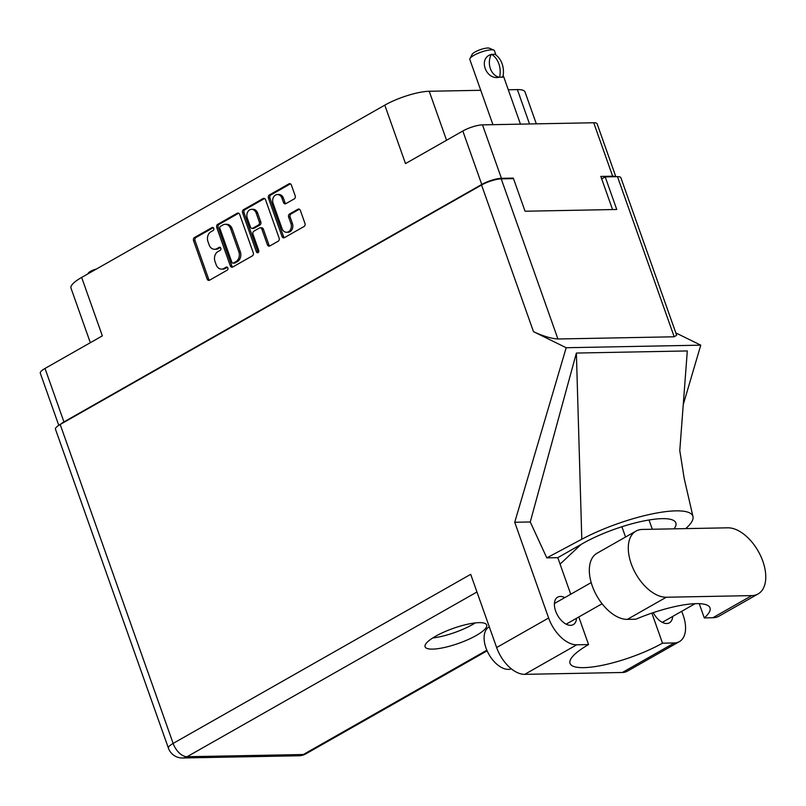 <?xml version="1.0" encoding="UTF-8"?>
<svg xmlns="http://www.w3.org/2000/svg" width="806" height="806" viewBox="0 0 806 806"><rect width="100%" height="100%" fill="white"/><g stroke="black" fill="none" stroke-linecap="round" stroke-linejoin="round"><path stroke-width="1.21" d="M286.593 232.289L288.074 232.259A6.236 4.886 -91.1 0 0 289.979 231.725A6.236 4.886 -91.1 0 0 292.407 223.494L290.926 223.524A6.236 4.886 -91.1 0 1 288.498 231.755A6.236 4.886 -91.1 0 1 286.593 232.289A6.236 4.886 -91.1 0 1 282.029 228.572L273.083 203.303A6.236 4.886 -91.1 0 1 277.405 194.538A6.236 4.886 -91.1 0 1 281.979 198.246L283.47 202.467A2.337 1.824 -91.1 0 0 285.173 203.847A2.337 1.824 -91.1 0 0 285.888 203.646L294.281 198.881A2.337 1.824 -91.1 0 0 295.187 195.798L291.369 185.027A2.337 1.824 -91.1 0 0 289.666 183.647A2.337 1.824 -91.1 0 0 288.951 183.849L269.335 194.992A2.337 1.824 -91.1 0 0 268.428 198.064L282.029 236.46A2.337 1.824 -91.1 0 0 283.732 237.841A2.337 1.824 -91.1 0 0 284.447 237.649L304.064 226.496A2.337 1.824 -91.1 0 0 304.97 223.423L300.356 210.406A2.337 1.824 -91.1 0 0 298.653 209.026A2.337 1.824 -91.1 0 0 297.938 209.228L289.545 213.993A2.337 1.824 -91.1 0 0 288.639 217.076L290.926 223.524M258.091 252.621A1.632 1.28 -91.1 0 0 258.726 250.465L252.993 234.254A2.337 1.824 -91.1 0 1 253.9 231.181L259.461 228.017A2.337 1.824 -91.1 0 1 260.177 227.816A2.337 1.824 -91.1 0 1 261.879 229.206L267.401 244.772A2.337 1.824 -91.1 0 0 269.103 246.162A2.337 1.824 -91.1 0 0 269.819 245.961L278.211 241.185A2.337 1.824 -91.1 0 0 279.118 238.113L265.527 199.727A2.337 1.824 -91.1 0 0 263.814 198.336A2.337 1.824 -91.1 0 0 263.109 198.538L243.493 209.681A2.337 1.824 -91.1 0 0 242.586 212.764L256.399 251.784A1.632 1.28 -91.1 0 0 258.091 252.621M253.265 252.802L239.674 214.416A2.337 1.824 -91.1 0 0 237.961 213.026A2.337 1.824 -91.1 0 0 237.256 213.227L217.64 224.37A2.337 1.824 -91.1 0 0 216.733 227.453L230.325 265.839A2.337 1.824 -91.1 0 0 232.027 267.229A2.337 1.824 -91.1 0 0 232.743 267.028L252.359 255.875A2.337 1.824 -91.1 0 0 253.265 252.802M210.88 231.796L213.167 230.496A1.632 1.28 -91.1 0 0 212.109 227.514L194.448 237.548A2.337 1.824 -91.1 0 0 193.541 240.631L207.132 279.017A2.337 1.824 -91.1 0 0 208.845 280.407A2.337 1.824 -91.1 0 0 209.55 280.206L227.211 270.171A1.632 1.28 -91.1 0 0 226.154 267.179L223.877 268.479A7.466 5.844 -91.1 0 1 221.6 269.123A7.466 5.844 -91.1 0 1 216.139 264.68L215.001 261.476A7.466 5.844 -91.1 0 1 217.902 251.633L220.189 250.334A1.632 1.28 -91.1 0 0 219.131 247.351L216.844 248.651A7.466 5.844 -91.1 0 1 214.577 249.286A7.466 5.844 -91.1 0 1 209.117 244.843L207.978 241.649A7.466 5.844 -91.1 0 1 210.88 231.796M58.767 425.336L40.3 373.188A14.73 3.587 -19.5 0 1 45.015 368.453L102.352 335.87L81.648 277.425L384.805 105.143A33.268 8.1 -19.5 0 1 429.225 91.269L446.564 140.254M512.253 178.66L513.261 178.086L501.423 178.317A14.73 3.587 160.5 0 0 481.756 184.453L63.946 421.901A14.73 3.587 160.5 0 0 60.44 424.339M384.805 105.143L405.499 163.588L462.825 131.005A14.73 3.587 -19.5 0 1 482.502 124.87L593.72 122.754A14.73 3.587 -19.5 0 1 597.115 123.802L615.844 176.695M529.542 123.973L517.371 89.597L508.284 89.768M480.739 90.292L429.225 91.269M517.371 89.597A33.268 8.1 -19.5 0 1 525.028 91.965L536.312 123.842M90.322 342.701L70.999 288.135A33.268 8.1 -19.5 0 1 81.648 277.425M513.261 178.086L513.452 178.64M615.562 176.695A14.73 3.587 160.5 0 0 612.651 176.202L600.813 176.423L612.55 209.56M214.577 249.286L216.048 249.256A7.466 5.844 -91.1 0 0 218.325 248.621L216.844 248.651M220.35 247.472L218.325 248.621M221.6 269.123L223.081 269.093A7.466 5.844 -91.1 0 0 225.348 268.448L223.877 268.479M227.373 267.3L225.348 268.448M213.328 227.635L195.929 237.528A2.337 1.824 -91.1 0 0 195.022 240.601L208.613 278.987A2.337 1.824 -91.1 0 0 209.58 280.186M238.707 213.207L219.121 224.35A2.337 1.824 -91.1 0 0 218.214 227.423L231.806 265.809A2.337 1.824 -91.1 0 0 232.763 267.008M220.522 226.315A1.632 1.28 -91.1 0 0 219.887 228.471L231.826 262.172A1.632 1.28 -91.1 0 0 233.518 262.998L235.926 261.628A7.466 5.844 -91.1 0 0 238.828 251.784L230.667 228.753A7.466 5.844 -91.1 0 0 225.206 224.31A7.466 5.844 -91.1 0 0 222.94 224.955L220.522 226.315M233.015 263.139L234.496 263.109A1.632 1.28 -91.1 0 0 234.989 262.978L233.518 262.998M225.206 224.31L226.688 224.28A7.466 5.844 -91.1 0 1 232.148 228.723L240.309 251.754A7.466 5.844 -91.1 0 1 237.407 261.607L234.989 262.978M258.333 252.439A1.632 1.28 -91.1 0 1 257.88 251.764L244.057 212.734A2.337 1.824 -91.1 0 1 244.964 209.651L264.559 198.518M260.177 227.816L261.658 227.786A2.337 1.824 -91.1 0 1 263.361 229.176L268.872 244.742A2.337 1.824 -91.1 0 0 269.839 245.941M256.167 213.046A6.236 4.886 -91.1 0 0 251.593 209.338A6.236 4.886 -91.1 0 0 247.271 218.104L250.424 227.01A2.337 1.824 -91.1 0 0 252.127 228.39A2.337 1.824 -91.1 0 0 252.842 228.189L258.404 225.025A2.337 1.824 -91.1 0 0 259.31 221.952L256.167 213.046L257.638 213.016A6.236 4.886 -91.1 0 0 253.074 209.308L251.593 209.338M252.127 228.39L253.608 228.37A2.337 1.824 -91.1 0 0 254.313 228.169L252.842 228.189M257.638 213.016L260.791 221.922A2.337 1.824 -91.1 0 1 259.885 225.005L254.313 228.169M277.405 194.538L278.886 194.508A6.236 4.886 -91.1 0 1 283.45 198.226L284.941 202.437A2.337 1.824 -91.1 0 0 285.908 203.636M297.938 209.228L299.369 209.197L291.026 213.963A2.337 1.824 -91.1 0 0 290.12 217.046L292.407 223.494M290.412 183.828L270.816 194.961A2.337 1.824 -91.1 0 0 269.909 198.044L283.5 236.43A2.337 1.824 -91.1 0 0 284.468 237.629M635.974 531.104L597.014 553.248A37.076 21.238 60.4 0 0 592.259 585.912A37.076 21.238 60.4 0 0 627.34 619.371L635.874 619.21A59.412 14.478 160.5 0 1 709.995 607.865A59.412 14.478 160.5 0 1 704.283 617.91L712.826 617.749A37.076 21.238 60.4 0 0 719.143 616.086L758.093 593.941A37.076 21.238 60.4 0 0 760.783 556.19A37.076 21.238 60.4 0 0 727.768 527.819L642.281 529.441A37.076 21.238 60.4 0 0 635.974 531.104A37.076 21.238 60.4 0 0 631.219 563.777A37.076 21.238 60.4 0 0 666.29 597.236L751.776 595.604A37.076 21.238 60.4 0 0 758.093 593.941M511.377 668.849A23.767 13.611 -119.6 0 1 485.978 647.943A23.767 13.611 -119.6 0 1 489.03 626.997L489.302 626.846M564.784 597.609A15.808 9.057 60.4 0 0 557.661 597.155A15.808 9.057 60.4 0 0 555.636 611.079A15.808 9.057 60.4 0 0 573.278 624.63A15.808 9.057 60.4 0 0 576.532 618.273M435.552 636.277A32.673 7.959 160.5 0 0 425.084 646.795A32.673 7.959 160.5 0 0 444.318 647.51A32.673 7.959 160.5 0 0 476.225 635.501A32.673 7.959 160.5 0 0 486.693 624.982A32.673 7.959 160.5 0 0 467.45 624.257A32.673 7.959 160.5 0 0 435.552 636.277M475.218 622.927A32.673 7.959 -19.5 0 1 472.376 624.64A32.673 7.959 -19.5 0 1 432.711 637.979M679.408 641.606L627.411 671.156A29.711 17.017 -119.6 0 1 622.353 672.486L674.35 642.946A29.711 17.017 60.4 0 0 679.408 641.606A29.711 17.017 60.4 0 0 683.216 615.431L681.745 611.28M60.188 424.48L173.139 743.424A14.73 3.587 -19.5 0 0 168.424 748.17L55.473 429.215A14.73 3.587 -19.5 0 1 60.188 424.48L481.555 185.017A14.73 3.587 -19.5 0 1 501.231 178.872L557.933 338.994C551.435 338.631 543.284 336.183 533.491 331.669L566.185 347.729L514.732 522.268L548.624 617.99A29.711 17.017 60.4 0 0 576.733 644.8L524.736 674.35L622.353 672.486M524.736 674.35A29.711 17.017 -119.6 0 1 496.637 647.54L470.704 574.325L173.139 743.424A14.73 8.443 -119.6 0 0 187.083 756.723L303.328 754.517L486.864 650.21M576.733 644.8L588.561 644.578L578.799 616.983M570.739 594.234L557.792 557.671A59.412 14.478 -19.5 0 1 558.296 557.379L582.859 543.415A59.412 14.478 -19.5 0 1 640.861 521.573A59.412 14.478 -19.5 0 1 675.841 522.882A59.412 14.478 -19.5 0 1 674.038 528.847M685.674 528.625A73.668 17.944 160.5 0 0 692.958 516.515A73.668 17.944 160.5 0 0 652.749 513.785A73.668 17.944 160.5 0 0 581.801 539.224L546.8 557.873L557.792 557.671M546.8 557.873L530.257 521.976L514.732 522.268M679.76 450.846L687.306 350.942L576.381 353.048L530.257 521.976M566.185 347.729L700.767 345.17L683.256 404.592M653.253 612.651A15.808 9.057 60.4 0 0 669.413 622.806A15.808 9.057 60.4 0 0 672.667 616.449M651.873 613.114L662.512 643.168L674.35 642.946M557.933 338.994L674.189 336.787L617.477 176.655L605.205 176.897L601.689 178.892M617.477 176.655A14.73 3.587 -19.5 0 1 620.872 177.713L676.657 335.236L674.189 336.787M501.231 178.872L513.503 178.64L525.049 211.232L616.741 209.479L605.205 176.897M675.831 332.918L700.767 345.17M588.561 644.578A59.412 14.478 160.5 0 0 570.043 663.419A59.412 14.478 160.5 0 0 604.702 664.789A59.412 14.478 160.5 0 0 662.512 643.168M560.069 564.109L581.096 544.423M581.801 539.224L576.381 353.048M699.235 603.664L704.283 617.91M87.844 273.899L88.207 273.204A7.133 1.733 -19.5 0 1 96.498 268.992M492.919 124.668L469.838 59.493A13.067 3.184 -19.5 0 1 469.958 58.596A13.067 3.184 -19.5 0 1 478.794 52.995A13.067 3.184 -19.5 0 1 491.469 49.831A13.067 3.184 -19.5 0 1 493.816 50.143A13.067 3.184 -19.5 0 1 494.471 50.758L495.992 55.06M503.125 75.653L503.569 76.429L501.181 77.255L502.571 77.185M469.958 58.596L472.135 54.385A9.511 2.317 -19.5 0 1 478.563 50.315A9.511 2.317 -19.5 0 1 487.771 48.017A9.511 2.317 -19.5 0 1 489.484 48.249L493.816 50.143M502.853 77.013A19.132 14.971 -91.1 0 0 494.783 54.234L491.247 54.465A14.73 11.536 88.9 0 0 499.307 77.245C485.817 80.58 477.807 57.972 491.247 54.465M491.529 54.294A19.132 14.971 88.9 0 1 499.599 77.074L501.181 77.255L499.599 77.074M45.015 368.453L63.946 421.901M481.756 184.453L462.825 131.005M482.502 124.87L501.423 178.317M612.651 176.202L593.72 122.754M220.139 247.331L219.131 247.351M227.161 267.159L226.154 267.179M208.613 278.987L207.132 279.017M195.022 240.601L193.541 240.631M195.929 237.528L194.448 237.548M213.106 227.494L212.109 227.514M231.806 265.809L230.325 265.839M218.214 227.423L216.733 227.453M219.121 224.35L217.64 224.37M238.687 213.197L237.256 213.227M237.407 261.607L235.926 261.628M240.309 251.754L238.828 251.784M232.148 228.723L230.667 228.753M244.964 209.651L243.493 209.681M264.529 198.508L263.109 198.538M268.872 244.742L267.401 244.772M263.361 229.176L261.879 229.206M257.88 251.764L256.399 251.784M244.057 212.734L242.586 212.764M259.885 225.005L258.404 225.025M260.791 221.922L259.31 221.952M284.941 202.437L283.47 202.467M283.45 198.226L281.979 198.246M290.12 217.046L288.639 217.076M291.026 213.963L289.545 213.993M283.5 236.43L282.029 236.46M269.909 198.044L268.428 198.064M270.816 194.961L269.335 194.992M290.382 183.818L288.951 183.849M476.961 591.987L187.083 756.723A14.73 11.536 -91.1 0 1 182.589 757.983L298.835 755.776A14.73 11.536 -91.1 0 0 303.328 754.517A14.73 8.443 -119.6 0 0 305.837 753.852L487.136 650.825M496.637 647.54L548.624 617.99M533.491 331.669L481.555 185.017M621.9 526.741L625.537 537.038M649.011 519.991L652.296 529.26M712.826 617.749L751.776 595.604M627.34 619.371L666.29 597.236M602.082 603.754L566.155 624.166M695.135 603.674L662.29 622.343M591.201 582.597L554.407 603.513M692.958 516.515L684.213 478.542L679.74 450.312M298.835 755.776A14.73 14.73 0 0 0 305.837 753.852M168.424 748.17A14.73 14.73 0 0 0 182.589 757.983M520.464 124.144L503.569 76.429"/></g></svg>
